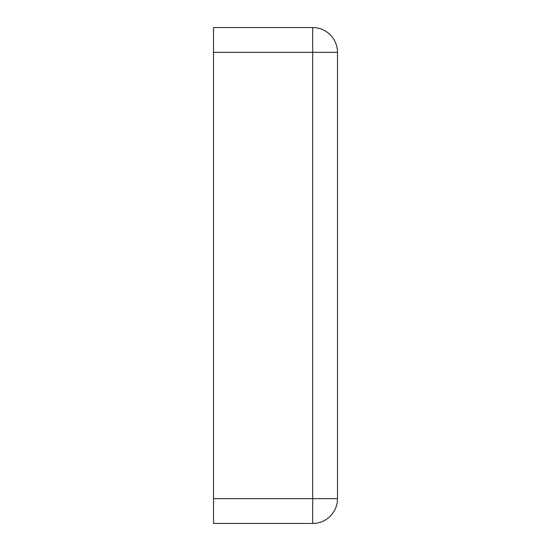 <?xml version="1.0" encoding="UTF-8"?>
<svg xmlns="http://www.w3.org/2000/svg" width="551" height="551" viewBox="0 0 551 551"><rect width="100%" height="100%" fill="white"/><g stroke="black" fill="none" stroke-linecap="round" stroke-linejoin="round"><path stroke-width="0.83" d="M213.512 52.345L213.512 27.55L312.692 27.55A24.795 24.795 0 0 1 337.488 52.345L337.488 498.655A24.795 24.795 0 0 1 312.692 523.45L312.692 27.55A24.795 24.795 0 0 1 337.488 52.345L213.512 52.345L213.512 523.45L312.692 523.45A24.795 24.795 0 0 0 337.488 498.655L213.512 498.655"/></g></svg>
